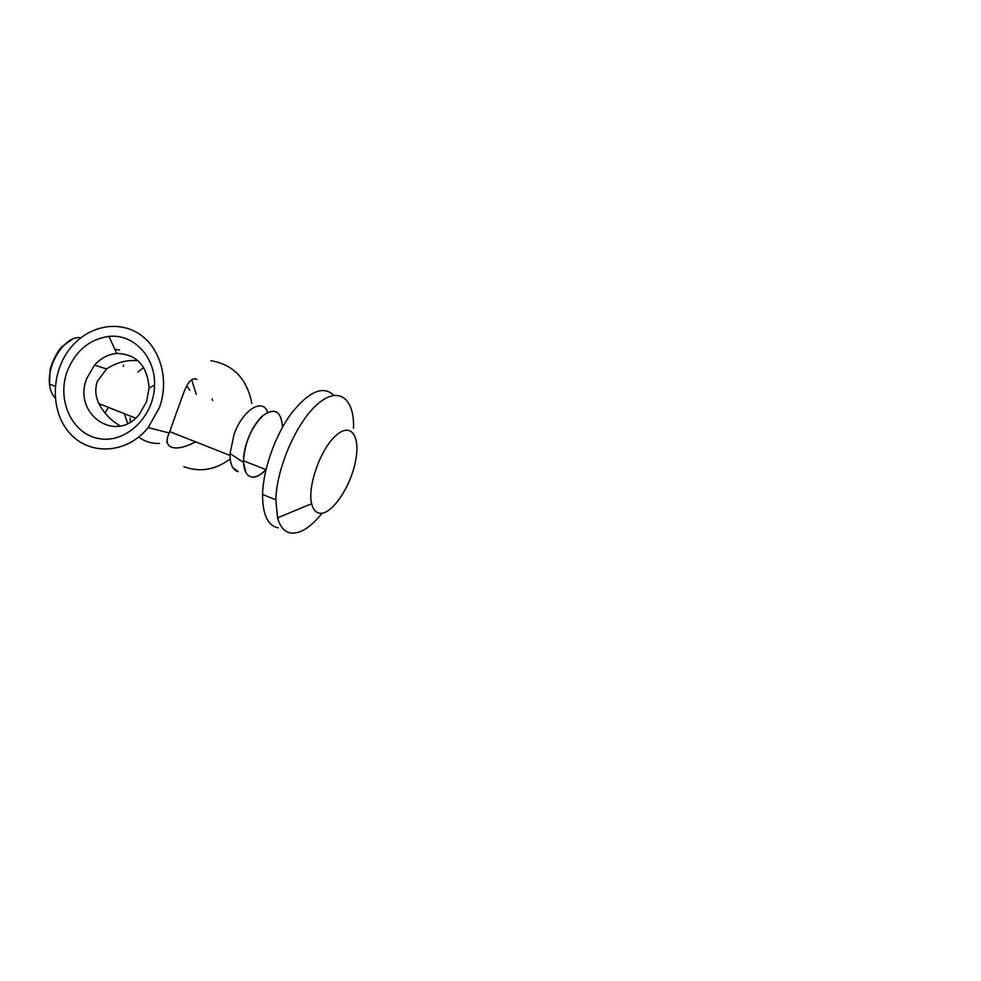 <?xml version="1.0" encoding="UTF-8"?>
<svg xmlns="http://www.w3.org/2000/svg" width="981" height="981" viewBox="0 0 981 981"><rect width="100%" height="100%" fill="white"/><g stroke="black" fill="none" stroke-linecap="round" stroke-linejoin="round"><path stroke-width="1.47" d="M278.187 527.815C267.776 525.742 262.565 514.633 262.565 494.473C263.104 469.556 275.195 435.319 291.271 413.504C309.003 391.247 323.203 385.19 333.859 395.331M322.124 513.149C310.891 527.251 300.505 533.885 290.989 533.051C284.6 532.045 280.125 526.981 277.562 517.858L275.845 499.82C276.581 467.753 296.851 421.634 317.844 403.865C338.837 385.656 354.595 398.531 353.528 428.28M319.193 513.137C315.502 512.401 312.988 509.249 311.639 503.719C307.261 486.515 320.468 449.2 335.784 435.674C351.075 421.572 360.922 436.386 355.343 461.953C350.315 487.925 330.818 516.031 319.193 513.137M243.521 460.788L265.986 469.666C260.652 475.307 255.796 477.747 251.381 476.95C246.305 475.577 243.68 470.181 243.521 460.788C244.858 442.235 251.479 427.066 263.386 415.257C275.048 407.434 281.412 411.431 282.479 427.275M238.15 471.677L232.767 467.532M230.057 455.466L230.094 453.553M189.75 390.328L186.844 385.729M130.191 418.041L130.265 422.038M146.574 401.646L149.075 388.108C147.383 365.619 136.592 354.067 116.702 353.43C108.18 354.276 100.785 358.188 94.519 365.153L86.806 378.359C72.177 413.97 116.236 444.516 139.596 413.933L146.574 401.646M120.32 425.975C111.932 421.254 105.102 414.399 99.792 405.411C95.549 397.538 94.703 389.543 97.254 381.437L106.61 368.942C116.432 362.467 126.88 359.708 137.978 360.689M67.174 371.468C75.463 350.855 89.406 339.168 108.989 336.409C133.441 333.65 155.587 356.876 154.532 385.055C154.275 416.557 125.862 443.694 99.142 438.642C72.287 434.313 56.481 400.456 67.174 371.468M108.315 407.336L104.942 413.05M114.826 349.285L119.572 350.082M123.631 365.055L123.287 366.367M212.656 400.555L212.166 398.899M196.923 379.365C187.592 376.054 183.925 393.062 176.592 412.339L169.259 432.977C161.534 448.685 175.538 452.695 195.526 441.818M159.474 407.458L148.18 427.593C127.187 453.86 89.872 456.091 69.823 433.283C49.418 410.892 50.767 369.702 72.496 345.606C90.473 325.287 119.596 320.26 140.148 334.582C160.774 348.745 169.321 380.42 159.474 407.458M251.872 403.461C246.967 378.752 233.294 364.503 210.878 360.714M183.852 466.649C199.903 472.56 215.342 469.985 230.192 458.936M159.498 443.4C151.81 443.731 144.869 441.646 138.652 437.121M127.628 423.461L124.477 413.724M137.929 371.971L143.655 367.519M191.651 379.782L196.249 394.276M166.672 442.21L167.567 442.995M238.101 471.603C232.571 470.022 229.873 463.988 230.044 453.504L234.018 434.522C242.491 409.997 262.601 397.379 267.641 412.29M245.937 472.548L243.509 462.468C242.748 447.422 252.031 424.896 262.773 415.65C274.778 407.176 281.339 411.076 282.43 427.336M265.863 469.617C260.59 475.245 255.747 477.661 251.344 476.876M49.749 385.913L49.344 382.97M80.736 337.856C66.328 334.533 46.83 363.044 49.528 384.098C50.141 390.144 52.018 394.718 55.169 397.82M275.845 499.82L262.565 494.473M311.639 503.719L277.562 517.858M72.606 339.095L61.68 346.894L58.848 350.364C54.691 356.863 51.772 363.301 50.092 369.69L49.528 384.098L55.194 386.33M230.008 455.442L169.701 431.603M135.574 418.114L98.897 403.608M94.519 365.153L106.61 368.942M116.702 353.43L108.989 336.409M149.075 388.108L154.532 385.055M148.18 427.593L169.259 432.977M243.509 462.468L230.044 453.504"/></g></svg>

